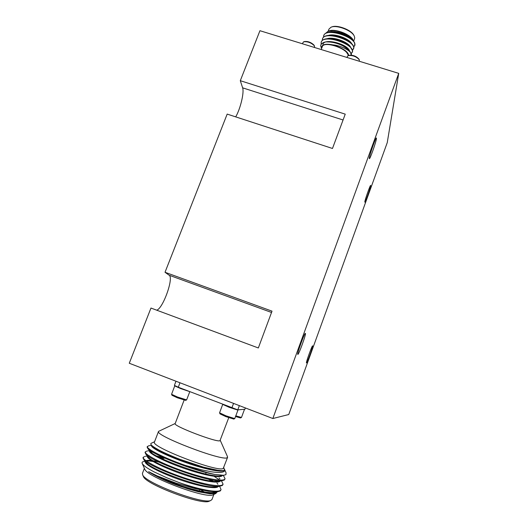 <?xml version="1.0" encoding="UTF-8"?>
<svg xmlns="http://www.w3.org/2000/svg" width="528" height="528" viewBox="0 0 528 528"><rect width="100%" height="100%" fill="white"/><g stroke="black" fill="none" stroke-linecap="round" stroke-linejoin="round"><path stroke-width="0.79" d="M144.375 468.329L142.428 473.411L142.679 474.903C145.405 483.041 203.445 504.788 210.83 500.438L211.999 499.481L213.886 494.38M204.085 491.786L200.825 489.925M228.749 417.688L219.958 440.735C216.876 442.715 172.656 425.786 175.164 423.601L184.12 400.105M175.204 423.496L158.539 431.389C154.176 435.343 223.054 461.736 227.225 457.67L227.456 456.562L220.288 440.411M158.539 431.389L154.466 441.995C149.873 446.556 218.863 473.048 223.265 468.376L227.608 457.294M223.766 467.676L224.473 469.808L224.063 470.25C223.839 470.798 221.621 470.785 217.404 470.204L203.643 467.194L179.949 459.327C176.557 458.04 168.518 454.76 161.674 451.44C159.383 450.371 152.869 446.701 151.688 445.322C150.553 444.193 150.493 443.467 151.496 443.144L154.579 441.718M148.573 445.777L147.101 447.097L147.998 448.82C152.625 454.483 194.33 471.062 214.81 474.441C206.626 472.659 196.805 469.649 185.348 465.399L201.67 469.841L211.405 471.781C218.539 472.857 222.882 472.639 224.44 471.134L224.433 469.141M224.611 469.564L226.076 472.877L225.944 474.652L223.615 475.299L214.81 474.441M146.527 451.103L145.028 452.483L146.012 454.39C151.932 461.809 209.062 482.731 221.635 480.777L224.341 480.025L225.067 478.738L223.331 475.345M145.286 451.81C144.025 454.179 160.123 462.792 180.807 470.237C201.874 477.82 221.516 481.899 224.591 479.345L225.067 478.738M145.167 461.353L143.51 461.604C142.111 461.855 141.715 462.568 142.329 463.729C144.296 466.158 146.296 467.735 154.169 471.926L166.815 477.774L178.913 482.486C190.403 486.743 200.29 489.667 208.567 491.271L217.127 491.858L220.315 490.928L221.06 489.581L219.628 486.288M213.048 481.998L208.362 479.18M178.913 482.486C199.261 489.654 217.681 493.033 220.565 490.248L221.06 489.581M214.46 482.11L210.5 479.629M163.502 459.875L161.773 459.373M144.474 456.443L142.956 457.882L144.025 459.987C150.242 467.716 206.422 488.301 219.384 486.308L222.328 485.47L222.816 484.829L223.067 484.156L221.463 480.803M219.714 480.117L212.751 475.398M152.962 452.272L150.526 451.882M143.213 457.208C141.893 459.716 157.958 468.475 178.662 475.926C199.742 483.529 219.45 487.489 222.578 484.79L223.067 484.156M215.873 476.52L214.487 475.649M149.906 451.123L150.586 451.935C155.753 458.443 208.421 477.682 219.846 475.906L221.291 475.675M213.312 491.832L213.734 492.426M208.567 491.271L195.961 488.842L175.982 483.107L157.034 475.84L148.639 471.669C153.971 475.253 161.7 479.114 171.818 483.265L188.041 488.921L198.284 491.74L210.085 493.812L215.84 493.482L217.213 491.852M213.965 487.694L213.061 486.981M219.569 412.81L225.997 415.833L234.755 418.605L237.95 410.124L229.172 407.312L222.717 404.382L219.569 412.81M233.752 419.067L225.826 416.605L220.037 413.893M189.38 391.512L180.668 388.588L174.742 385.895L171.567 394.284L177.454 396.997L186.628 399.894L189.796 391.677M174.742 385.895L175.098 385.724M185.625 400.356L177.329 397.775L172.009 395.281M353.687 41.23L354.75 37.99L354.268 36.089C351.912 30.439 336.554 24.565 331.049 27.212L328.99 29.06L328.152 31.271M348.652 55.42L346.408 52.12C344.421 50.068 341.603 48.272 337.966 46.735L332.792 44.887C325.578 43.481 321.809 44.392 321.493 47.612L321.638 48.398M321.545 48.398L320.767 46.193C320.219 44.088 323.743 41.633 327.122 41.923C332.336 41.91 337.61 43.237 342.936 45.896C346.705 48.008 349.246 50.193 350.546 52.444C347.939 49.309 339.478 45.309 332.792 44.887M348.539 54.938L348.691 55.407M354.809 45.659L354.572 42.557L352.499 39.95C346.619 35.033 339.464 32.393 331.023 32.043C327.136 32.175 324.733 33.264 323.822 35.297L323.453 37.25M328.693 31.086L328.931 31C334.29 28.433 349.239 33.686 352.803 39.409C351.08 36.782 347.14 34.327 340.976 32.063C336.032 30.716 336.752 30.947 333.062 30.604L328.046 31.31L325.703 33.251M351.265 55.136L351.437 54.212L349.1 50.101L342.936 45.896M351.344 53.493L352.499 51.361C353.397 43.784 323.42 33.838 321.202 42.187L321.116 44.418M351.232 55.13L350.546 52.444M353.793 47.012L354.941 44.86C355.892 37.132 325.948 27.212 323.671 35.706M352.572 50.252L353.872 47.705C353.885 46.438 353.054 44.986 351.371 43.336C345.418 38.339 338.171 35.666 329.617 35.33C325.816 35.482 323.473 36.551 322.588 38.537L322.232 40.491M353.562 49.005L353.72 48.107C354.644 40.458 324.687 30.525 322.436 38.94M352.348 52.252L352.651 50.959L350.236 46.715C345.959 42.313 335.135 38.287 328.218 38.623C324.496 38.788 322.212 39.838 321.354 41.778L321.202 42.187M302.293 43.732L303.554 41.851C307.355 41.296 310.913 42.563 314.233 45.639L314.662 47.533M303.798 41.758L304.293 41.587C307.712 41.092 310.919 42.227 313.903 44.999L314.49 46.015M359.304 61.255L359.297 59.796C356.288 56.456 352.539 55.07 348.064 55.638L346.843 57.42M297.792 354.367L297.792 354.367C296.776 354.07 304.808 331.987 305.408 333.412L305.422 333.432C306.273 334.132 298.452 355.608 297.792 354.367M369.303 158.162C369.468 155.107 375.916 136.805 376.398 138.032L376.424 138.62C376.121 142.039 369.844 159.786 369.336 158.664L369.303 158.162M364.828 201.874C364.921 199.841 370.366 184.477 370.669 185.401L370.682 185.724C370.498 188.008 365.178 203.003 364.848 202.151L364.828 201.874M306.458 362.934L306.458 362.934C305.758 362.815 312.272 344.81 312.642 345.84L312.649 345.853C313.243 346.236 306.867 363.838 306.458 362.934M387.248 142.639L288.75 414.533L272.844 418.519L398.726 73.366L387.248 142.639M272.844 418.519L129.274 363.251L150.968 308.048L258.337 347.965L272.019 311.15L165.02 272.276L227.179 114.094L332.482 148.474L345.239 114.147L240.299 80.692L259.941 30.71L398.726 73.366M156.717 310.187C163.027 308.504 173.996 277.715 169.165 275.24L165.02 272.276M235.706 116.879C240.392 108.874 244.358 92.42 242.629 87.839L240.299 80.692M359.165 59.558L358.915 59.103C356.209 56.093 352.836 54.846 348.81 55.367L348.322 55.546M353.41 40.9L352.803 39.409M331.61 27.014L331.782 26.954C337.036 24.44 351.641 30.023 353.892 35.409L353.971 35.561M321.202 49.54L322.252 46.781C323.809 40.385 348.539 48.847 348.077 55.638M351.014 38.696C346.163 34.67 340.19 32.472 333.089 32.089M349.899 42.075C344.969 37.963 338.89 35.726 331.663 35.369M348.777 45.461C343.774 41.257 337.597 38.993 330.244 38.656M347.655 48.847C342.626 44.596 336.389 42.293 328.937 41.943M352.889 40.333C350.354 35.317 336.164 30.043 329.868 32.102M351.701 43.659C349.226 38.643 334.825 33.29 328.548 35.389M350.513 46.992C348.097 41.976 333.485 36.538 327.221 38.683M349.325 50.318C346.229 43.685 324.562 38.003 322.925 44.279M348.572 55.031C347.912 52.094 344.375 49.328 337.966 46.735M245.421 407.959L244.952 409.226L237.785 409.853L239.349 405.623M237.785 409.853L178.286 387.235L174.405 385.394L175.996 381.236M178.286 387.235L179.995 382.774M231.878 407.92L233.561 403.399M244.306 409.286L243.362 409.365M240.484 417.938L235.574 416.533M235.825 415.846L241.481 417.463L244.418 409.537M213.477 494.571L212.969 494.809C205.894 499.019 147.365 477.088 144.791 469.253L144.56 468.739M147.358 446.424C145.774 448.615 163.706 457.882 185.348 465.399M171.818 483.265C192.76 491.304 214.777 495.601 216.269 491.905M155.377 461.98C151.767 461.201 149.094 460.871 147.345 460.99M145.424 461.663L145.365 461.815C144.104 464.218 159.522 472.56 178.88 479.384C198.62 486.361 216.434 489.529 218.262 486.486M164.036 458.469L156.037 456.456M147.543 456.232L147.437 456.416C146.216 458.687 161.825 466.97 181.262 473.794C201.082 480.777 218.77 483.991 220.315 480.988M217.727 476.632L216.784 475.88M150.157 450.529L149.741 450.727M149.761 450.351L149.503 451.024C148.328 453.169 164.116 461.386 183.632 468.211C203.537 475.2 221.093 478.467 222.361 475.504M219.384 471.101L218.407 470.356M151.879 445.5L152.572 446.398L151.688 445.322L151.569 445.645C150.427 447.665 166.511 455.855 186.173 462.7C206.224 469.709 223.595 472.976 224.413 469.979L224.44 469.887M148.639 471.669C161.779 480.348 202.422 494.01 213.14 492.485L215.668 491.918M215.147 487.634L214.5 486.994M205.471 480.77L203.511 479.675M159.1 462.145C151.925 460.343 147.563 459.868 145.999 460.72M145.834 462.152L146.606 463.076C152.321 470.151 203.254 488.783 215.391 486.948L217.853 486.361M216.236 481.47L214.916 480.381M206.138 474.844L205.451 474.467M163.706 457.651L154.222 455.413M147.682 455.776L148.592 457.499C154.037 464.29 205.834 483.226 217.628 481.417L219.14 481.18M220.466 471.134L219.727 470.521M152.572 446.398C156.869 451.763 200.647 468.58 217.404 470.204M209.623 500.993L209.108 501.237C201.907 505.448 146.124 484.552 143.451 476.632L143.213 476.104M343.075 119.988L242.629 87.839M271.531 312.464L169.165 275.24M159.397 470.659L159.126 471.365M220.057 413.932L219.589 412.876M172.029 395.327L171.567 394.284M321.598 48.497L321.242 47.83M185.585 400.376L186.628 399.894M233.713 419.087L234.755 418.605M240.451 417.952L241.435 417.496M212.969 494.809L215.84 493.482M144.791 469.253L142.329 463.729M149.107 445.718L151.655 445.289M219.971 478.982L219.067 477.88M147.206 451.024L149.662 450.608M217.912 484.222L216.975 483.074M145.319 456.331L147.338 455.994M148.883 455.737L149.246 455.671M213.14 492.485L217.127 491.858M146.606 463.076L144.025 459.987M215.391 486.948L219.384 486.308M148.592 457.499L146.012 454.39M217.628 481.417L221.635 480.777M150.586 451.935L147.998 448.82M219.846 475.906L223.615 475.299M209.108 501.237L210.83 500.438M143.451 476.632L142.679 474.903M207.728 468.356L207.471 469.055M206.177 472.534L205.379 474.665M199.775 489.707L199.346 490.855"/></g></svg>
